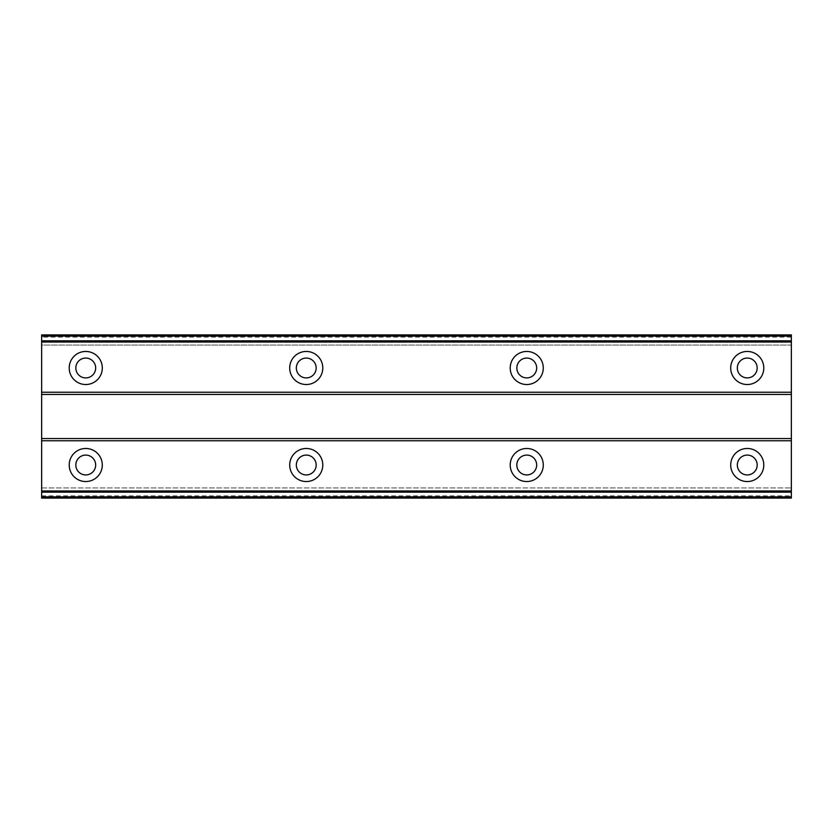 <?xml version="1.0" encoding="UTF-8"?>
<svg xmlns="http://www.w3.org/2000/svg" width="833" height="833" viewBox="0 0 833 833"><rect width="100%" height="100%" fill="white"/><g stroke="black" fill="none" stroke-linecap="round" stroke-linejoin="round"><path stroke-width="0.62" stroke-dasharray="4.17 3.12" d="M85.747 377.911A9.923 9.923 0 0 1 75.824 367.988A9.923 9.923 0 0 1 85.747 358.065A9.923 9.923 0 0 1 95.67 367.988A9.923 9.923 0 0 1 85.747 377.911M747.253 377.911A9.923 9.923 0 0 1 737.33 367.988A9.923 9.923 0 0 1 747.253 358.065A9.923 9.923 0 0 1 757.176 367.988A9.923 9.923 0 0 1 747.253 377.911M526.748 377.911A9.923 9.923 0 0 1 516.824 367.988A9.923 9.923 0 0 1 526.748 358.065A9.923 9.923 0 0 1 536.671 367.988A9.923 9.923 0 0 1 526.748 377.911M306.252 377.911A9.923 9.923 0 0 1 296.329 367.988A9.923 9.923 0 0 1 306.252 358.065A9.923 9.923 0 0 1 316.176 367.988A9.923 9.923 0 0 1 306.252 377.911M85.747 448.477A16.535 16.535 0 0 0 69.212 465.012A16.535 16.535 0 0 0 85.747 481.547A16.535 16.535 0 0 0 102.292 465.012A16.535 16.535 0 0 0 85.747 448.477M747.253 448.477A16.535 16.535 0 0 0 730.708 465.012A16.535 16.535 0 0 0 747.253 481.547A16.535 16.535 0 0 0 763.788 465.012A16.535 16.535 0 0 0 747.253 448.477M526.748 448.477A16.535 16.535 0 0 0 510.212 465.012A16.535 16.535 0 0 0 526.748 481.547A16.535 16.535 0 0 0 543.283 465.012A16.535 16.535 0 0 0 526.748 448.477M306.252 448.477A16.535 16.535 0 0 0 289.717 465.012A16.535 16.535 0 0 0 306.252 481.547A16.535 16.535 0 0 0 322.788 465.012A16.535 16.535 0 0 0 306.252 448.477M85.747 351.453A16.535 16.535 0 0 0 69.212 367.988A16.535 16.535 0 0 0 85.747 384.523A16.535 16.535 0 0 0 102.292 367.988A16.535 16.535 0 0 0 85.747 351.453M747.253 351.453A16.535 16.535 0 0 0 730.708 367.988A16.535 16.535 0 0 0 747.253 384.523A16.535 16.535 0 0 0 763.788 367.988A16.535 16.535 0 0 0 747.253 351.453M526.748 351.453A16.535 16.535 0 0 0 510.212 367.988A16.535 16.535 0 0 0 526.748 384.523A16.535 16.535 0 0 0 543.283 367.988A16.535 16.535 0 0 0 526.748 351.453M306.252 351.453A16.535 16.535 0 0 0 289.717 367.988A16.535 16.535 0 0 0 306.252 384.523A16.535 16.535 0 0 0 322.788 367.988A16.535 16.535 0 0 0 306.252 351.453M85.747 474.935A9.923 9.923 0 0 1 75.824 465.012A9.923 9.923 0 0 1 85.747 455.089A9.923 9.923 0 0 1 95.67 465.012A9.923 9.923 0 0 1 85.747 474.935M747.253 474.935A9.923 9.923 0 0 1 737.33 465.012A9.923 9.923 0 0 1 747.253 455.089A9.923 9.923 0 0 1 757.176 465.012A9.923 9.923 0 0 1 747.253 474.935M526.748 474.935A9.923 9.923 0 0 1 516.824 465.012A9.923 9.923 0 0 1 526.748 455.089A9.923 9.923 0 0 1 536.671 465.012A9.923 9.923 0 0 1 526.748 474.935M306.252 474.935A9.923 9.923 0 0 1 296.329 465.012A9.923 9.923 0 0 1 306.252 455.089A9.923 9.923 0 0 1 316.176 465.012A9.923 9.923 0 0 1 306.252 474.935M791.35 337.115L41.65 337.115L41.65 392.249L791.35 392.249L791.35 334.918L41.65 334.918L41.65 345.06L791.35 345.06L791.35 334.918L791.35 345.06L41.65 345.06L41.65 334.918L791.35 334.918L41.65 334.918L41.65 337.115M41.65 495.885L791.35 495.885L791.35 498.082L41.65 498.082L791.35 498.082L791.35 487.94L791.35 498.082L41.65 498.082L41.65 392.249M791.35 495.885L791.35 392.249M41.65 394.446L791.35 394.446M41.65 438.554L791.35 438.554M791.35 440.751L41.65 440.751M41.65 487.94L791.35 487.94L41.65 487.94M791.35 340.843L41.65 340.843M41.65 492.157L791.35 492.157M791.35 336.168L41.65 336.168M41.65 496.832L791.35 496.832"/><path stroke-width="1.25" d="M85.747 377.911A9.923 9.923 0 0 1 75.824 367.988A9.923 9.923 0 0 1 85.747 358.065A9.923 9.923 0 0 1 95.67 367.988A9.923 9.923 0 0 1 85.747 377.911M747.253 377.911A9.923 9.923 0 0 1 737.33 367.988A9.923 9.923 0 0 1 747.253 358.065A9.923 9.923 0 0 1 757.176 367.988A9.923 9.923 0 0 1 747.253 377.911M526.748 377.911A9.923 9.923 0 0 1 516.824 367.988A9.923 9.923 0 0 1 526.748 358.065A9.923 9.923 0 0 1 536.671 367.988A9.923 9.923 0 0 1 526.748 377.911M306.252 377.911A9.923 9.923 0 0 1 296.329 367.988A9.923 9.923 0 0 1 306.252 358.065A9.923 9.923 0 0 1 316.176 367.988A9.923 9.923 0 0 1 306.252 377.911M85.747 448.477A16.535 16.535 0 0 0 69.212 465.012A16.535 16.535 0 0 0 85.747 481.547A16.535 16.535 0 0 0 102.292 465.012A16.535 16.535 0 0 0 85.747 448.477M747.253 448.477A16.535 16.535 0 0 0 730.708 465.012A16.535 16.535 0 0 0 747.253 481.547A16.535 16.535 0 0 0 763.788 465.012A16.535 16.535 0 0 0 747.253 448.477M526.748 448.477A16.535 16.535 0 0 0 510.212 465.012A16.535 16.535 0 0 0 526.748 481.547A16.535 16.535 0 0 0 543.283 465.012A16.535 16.535 0 0 0 526.748 448.477M306.252 448.477A16.535 16.535 0 0 0 289.717 465.012A16.535 16.535 0 0 0 306.252 481.547A16.535 16.535 0 0 0 322.788 465.012A16.535 16.535 0 0 0 306.252 448.477M85.747 351.453A16.535 16.535 0 0 0 69.212 367.988A16.535 16.535 0 0 0 85.747 384.523A16.535 16.535 0 0 0 102.292 367.988A16.535 16.535 0 0 0 85.747 351.453M747.253 351.453A16.535 16.535 0 0 0 730.708 367.988A16.535 16.535 0 0 0 747.253 384.523A16.535 16.535 0 0 0 763.788 367.988A16.535 16.535 0 0 0 747.253 351.453M526.748 351.453A16.535 16.535 0 0 0 510.212 367.988A16.535 16.535 0 0 0 526.748 384.523A16.535 16.535 0 0 0 543.283 367.988A16.535 16.535 0 0 0 526.748 351.453M306.252 351.453A16.535 16.535 0 0 0 289.717 367.988A16.535 16.535 0 0 0 306.252 384.523A16.535 16.535 0 0 0 322.788 367.988A16.535 16.535 0 0 0 306.252 351.453M85.747 474.935A9.923 9.923 0 0 1 75.824 465.012A9.923 9.923 0 0 1 85.747 455.089A9.923 9.923 0 0 1 95.67 465.012A9.923 9.923 0 0 1 85.747 474.935M747.253 474.935A9.923 9.923 0 0 1 737.33 465.012A9.923 9.923 0 0 1 747.253 455.089A9.923 9.923 0 0 1 757.176 465.012A9.923 9.923 0 0 1 747.253 474.935M526.748 474.935A9.923 9.923 0 0 1 516.824 465.012A9.923 9.923 0 0 1 526.748 455.089A9.923 9.923 0 0 1 536.671 465.012A9.923 9.923 0 0 1 526.748 474.935M306.252 474.935A9.923 9.923 0 0 1 296.329 465.012A9.923 9.923 0 0 1 306.252 455.089A9.923 9.923 0 0 1 316.176 465.012A9.923 9.923 0 0 1 306.252 474.935M41.65 498.082L41.65 334.918L791.35 334.918L791.35 498.082L41.65 498.082M791.35 490.96L41.65 490.96M41.65 440.751L791.35 440.751M791.35 438.554L41.65 438.554M41.65 394.446L791.35 394.446M791.35 392.249L41.65 392.249M41.65 342.04L791.35 342.04M791.35 492.157L41.65 492.157M41.65 340.843L791.35 340.843M791.35 496.864L41.65 496.864M41.65 336.136L791.35 336.136"/></g></svg>
